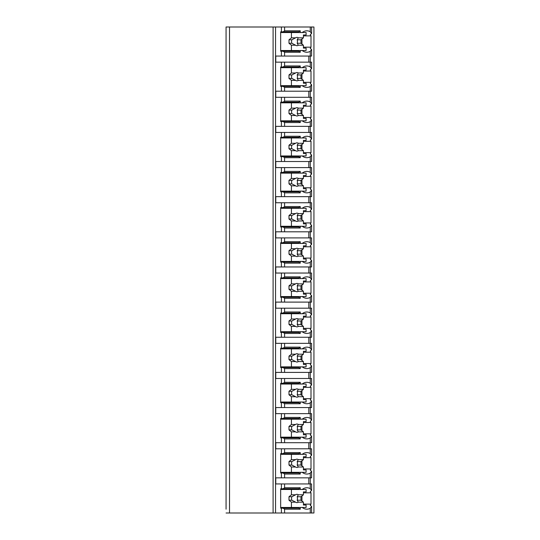 <?xml version="1.0" encoding="UTF-8"?>
<svg xmlns="http://www.w3.org/2000/svg" width="540" height="540" viewBox="0 0 540 540"><rect width="100%" height="100%" fill="white"/><g stroke="black" fill="none" stroke-linecap="round" stroke-linejoin="round"><path stroke-width="0.81" d="M303.419 504.117L311 504.117A13.149 9.295 90 0 1 310.264 505.298L311.587 506.459L311.587 513L313.936 513L313.936 27L226.064 27L226.064 509.193M226.064 474.046L226.064 487.985M226.064 438.899L226.064 452.831M226.064 403.745L226.064 417.683M226.064 368.597L226.064 382.536M226.064 333.45L226.064 347.389M226.064 298.296L226.064 312.235M226.064 263.149L226.064 277.088M226.064 228.001L226.064 241.94M226.064 192.854L226.064 206.786M226.064 157.7L226.064 171.639M226.064 122.553L226.064 136.492M226.064 87.406L226.064 101.338M226.064 52.252L226.064 66.191M311.587 513L226.064 513M229.52 27L229.52 513M310.264 27L310.264 31.732L311.587 33.541L310.264 34.702A13.149 9.295 90 0 1 311 35.883L311 47.176A13.149 9.295 90 0 1 310.264 48.357L311.587 49.525L311.587 56.059L310.264 56.059L310.264 66.879L311.587 68.688L311.587 62.147L275.771 62.147L275.771 56.059L281.401 56.059L281.401 51.219L280.665 51.219L280.665 31.847L281.401 31.847L281.401 27M281.401 62.147L281.401 66.994L280.665 66.994L280.665 86.366L281.401 86.366L281.401 91.213L275.771 91.213L275.771 97.301L281.401 97.301L281.401 102.141L280.665 102.141L280.665 121.514L281.401 121.514L281.401 126.36L275.771 126.36L275.771 132.448L281.401 132.448L281.401 137.288L280.665 137.288L280.665 156.668L281.401 156.668L281.401 161.507L275.771 161.507L275.771 167.596L281.401 167.596L281.401 172.442L280.665 172.442L280.665 191.815L281.401 191.815L281.401 196.654L275.771 196.654L275.771 202.743L281.401 202.743L281.401 207.59L280.665 207.59L280.665 226.962L281.401 226.962L281.401 231.809L275.771 231.809L275.771 237.897L281.401 237.897L281.401 242.737L280.665 242.737L280.665 262.109L281.401 262.109L281.401 266.956L275.771 266.956L275.771 273.044L281.401 273.044L281.401 277.891L280.665 277.891L280.665 297.263L281.401 297.263L281.401 302.103L275.771 302.103L275.771 308.192L281.401 308.192L281.401 313.038L280.665 313.038L280.665 332.411L281.401 332.411L281.401 337.257L275.771 337.257L275.771 343.346L281.401 343.346L281.401 348.185L280.665 348.185L280.665 367.558L281.401 367.558L281.401 372.404L275.771 372.404L275.771 378.493L281.401 378.493L281.401 383.332L280.665 383.332L280.665 402.712L281.401 402.712L281.401 407.552L275.771 407.552L275.771 413.64L281.401 413.64L281.401 418.487L280.665 418.487L280.665 437.859L281.401 437.859L281.401 442.699L275.771 442.699L275.771 448.787L281.401 448.787L281.401 453.634L280.665 453.634L280.665 473.006L281.401 473.006L281.401 477.853L275.771 477.853L275.771 483.941L281.401 483.941L281.401 488.781L280.665 488.781L280.665 508.154L281.401 508.154L281.401 513M311.587 506.459L310.264 508.268L310.264 513M311.587 490.475L311.587 483.941L310.264 483.941L310.264 488.673L311.587 490.475L310.264 491.643A13.149 9.295 90 0 1 311 492.824L303.419 492.824M311.587 455.328L311.587 448.787L310.264 448.787L310.264 453.519L311.587 455.328L310.264 456.489A13.149 9.295 90 0 1 311 457.67L311 468.97A13.149 9.295 90 0 1 310.264 470.151L311.587 471.312L310.264 473.121L310.264 477.853L281.401 477.853M311.587 471.312L311.587 477.853L310.264 477.853L310.264 483.941L281.401 483.941M311.587 420.181L311.587 413.64L310.264 413.64L310.264 418.372L311.587 420.181L310.264 421.342A13.149 9.295 90 0 1 311 422.523L311 433.816A13.149 9.295 90 0 1 310.264 435.004L311.587 436.165L310.264 437.974L310.264 442.699L281.401 442.699M311.587 436.165L311.587 442.699L310.264 442.699L310.264 448.787L281.401 448.787M311.587 385.027L311.587 378.493L310.264 378.493L310.264 383.225L311.587 385.027L310.264 386.195A13.149 9.295 90 0 1 311 387.376L311 398.669A13.149 9.295 90 0 1 310.264 399.85L311.587 401.018L310.264 402.82L310.264 407.552L281.401 407.552M311.587 401.018L311.587 407.552L310.264 407.552L310.264 413.64L281.401 413.64M311.587 349.88L311.587 343.346L310.264 343.346L310.264 348.07L311.587 349.88L310.264 351.047A13.149 9.295 90 0 1 311 352.229L311 363.521A13.149 9.295 90 0 1 310.264 364.702L311.587 365.863L310.264 367.673L310.264 372.404L281.401 372.404M311.587 365.863L311.587 372.404L310.264 372.404L310.264 378.493L281.401 378.493M311.587 314.732L311.587 308.192L310.264 308.192L310.264 312.923L311.587 314.732L310.264 315.893A13.149 9.295 90 0 1 311 317.075L311 328.374A13.149 9.295 90 0 1 310.264 329.555L311.587 330.716L310.264 332.525L310.264 337.257L281.401 337.257M311.587 330.716L311.587 337.257L310.264 337.257L310.264 343.346L281.401 343.346M311.587 279.585L311.587 273.044L310.264 273.044L310.264 277.776L311.587 279.585L310.264 280.746A13.149 9.295 90 0 1 311 281.927L311 293.22A13.149 9.295 90 0 1 310.264 294.401L311.587 295.569L310.264 297.371L310.264 302.103L281.401 302.103M311.587 295.569L311.587 302.103L310.264 302.103L310.264 308.192L281.401 308.192M311.587 244.431L311.587 237.897L310.264 237.897L310.264 242.629L311.587 244.431L310.264 245.599A13.149 9.295 90 0 1 311 246.78L311 258.073A13.149 9.295 90 0 1 310.264 259.254L311.587 260.415L310.264 262.224L310.264 266.956L281.401 266.956M311.587 260.415L311.587 266.956L310.264 266.956L310.264 273.044L281.401 273.044M311.587 209.284L311.587 202.743L310.264 202.743L310.264 207.475L311.587 209.284L310.264 210.445A13.149 9.295 90 0 1 311 211.626L311 222.925A13.149 9.295 90 0 1 310.264 224.107L311.587 225.268L310.264 227.077L310.264 231.809L281.401 231.809M311.587 225.268L311.587 231.809L310.264 231.809L310.264 237.897L281.401 237.897M311.587 174.137L311.587 167.596L310.264 167.596L310.264 172.328L311.587 174.137L310.264 175.298A13.149 9.295 90 0 1 311 176.479L311 187.772A13.149 9.295 90 0 1 310.264 188.953L311.587 190.121L310.264 191.929L310.264 196.654L281.401 196.654M311.587 190.121L311.587 196.654L310.264 196.654L310.264 202.743L281.401 202.743M311.587 138.983L311.587 132.448L310.264 132.448L310.264 137.18L311.587 138.983L310.264 140.15A13.149 9.295 90 0 1 311 141.332L311 152.624A13.149 9.295 90 0 1 310.264 153.806L311.587 154.973L310.264 156.775L310.264 161.507L281.401 161.507M311.587 154.973L311.587 161.507L310.264 161.507L310.264 167.596L281.401 167.596M311.587 103.835L311.587 97.301L310.264 97.301L310.264 102.026L311.587 103.835L310.264 104.996A13.149 9.295 90 0 1 311 106.184L311 117.477A13.149 9.295 90 0 1 310.264 118.658L311.587 119.819L310.264 121.628L310.264 126.36L281.401 126.36M311.587 119.819L311.587 126.36L310.264 126.36L310.264 132.448L281.401 132.448M311.587 68.688L310.264 69.849A13.149 9.295 90 0 1 311 71.03L311 82.33A13.149 9.295 90 0 1 310.264 83.511L311.587 84.672L310.264 86.481L310.264 91.213L281.401 91.213M311.587 84.672L311.587 91.213L310.264 91.213L310.264 97.301L281.401 97.301M311.587 49.525L310.264 51.327L310.264 56.059L281.401 56.059M302.231 507.465A13.149 9.295 90 0 0 306.841 509.193A13.149 9.295 90 0 0 310.264 508.268M311 504.117L311 492.824M308.799 62.147L308.799 56.059M283.115 508.154L298.769 508.154L300.24 509.193L284.58 509.193L283.115 508.154L281.401 508.154M284.58 509.193L284.58 513M281.401 31.847L283.115 31.847L284.58 30.807L300.24 30.807L300.24 32.535M284.58 27L284.58 30.807M284.58 483.941L284.58 487.748L300.24 487.748L298.769 488.781L283.115 488.781L284.58 487.748M283.115 488.781L281.401 488.781M300.24 472.318L300.24 474.046L284.58 474.046L283.115 473.006L281.401 473.006M284.58 474.046L284.58 477.853M284.58 448.787L284.58 452.594L300.24 452.594L300.24 454.329M281.401 453.634L283.115 453.634L284.58 452.594M300.24 437.164L300.24 438.899L284.58 438.899L283.115 437.859L281.401 437.859M284.58 438.899L284.58 442.699M284.58 413.64L284.58 417.447L300.24 417.447L300.24 419.175M281.401 418.487L283.115 418.487L284.58 417.447M300.24 402.017L300.24 403.745L284.58 403.745L283.115 402.712L281.401 402.712M284.58 403.745L284.58 407.552M284.58 378.493L284.58 382.3L300.24 382.3L300.24 384.028M281.401 383.332L283.115 383.332L284.58 382.3M300.24 366.869L300.24 368.597L284.58 368.597L283.115 367.558L281.401 367.558M284.58 368.597L284.58 372.404M284.58 343.346L284.58 347.146L300.24 347.146L300.24 348.881M281.401 348.185L283.115 348.185L284.58 347.146M300.24 331.722L300.24 333.45L284.58 333.45L283.115 332.411L281.401 332.411M284.58 333.45L284.58 337.257M284.58 308.192L284.58 311.999L300.24 311.999L300.24 313.726M281.401 313.038L283.115 313.038L284.58 311.999M300.24 296.568L300.24 298.296L284.58 298.296L283.115 297.263L281.401 297.263M284.58 298.296L284.58 302.103M284.58 273.044L284.58 276.851L300.24 276.851L300.24 278.579M281.401 277.891L283.115 277.891L284.58 276.851M300.24 261.421L300.24 263.149L284.58 263.149L283.115 262.109L281.401 262.109M284.58 263.149L284.58 266.956M284.58 237.897L284.58 241.704L300.24 241.704L300.24 243.432M281.401 242.737L283.115 242.737L284.58 241.704M300.24 226.274L300.24 228.001L284.58 228.001L283.115 226.962L281.401 226.962M284.58 228.001L284.58 231.809M284.58 202.743L284.58 206.55L300.24 206.55L300.24 208.278M281.401 207.59L283.115 207.59L284.58 206.55M300.24 191.12L300.24 192.854L284.58 192.854L283.115 191.815L281.401 191.815M284.58 192.854L284.58 196.654M284.58 167.596L284.58 171.403L300.24 171.403L300.24 173.131M281.401 172.442L283.115 172.442L284.58 171.403M300.24 155.972L300.24 157.7L284.58 157.7L283.115 156.668L281.401 156.668M284.58 157.7L284.58 161.507M284.58 132.448L284.58 136.256L300.24 136.256L300.24 137.983M281.401 137.288L283.115 137.288L284.58 136.256M300.24 120.825L300.24 122.553L284.58 122.553L283.115 121.514L281.401 121.514M284.58 122.553L284.58 126.36M284.58 97.301L284.58 101.102L300.24 101.102L300.24 102.836M281.401 102.141L283.115 102.141L284.58 101.102M300.24 85.671L300.24 87.406L284.58 87.406L283.115 86.366L281.401 86.366M284.58 87.406L284.58 91.213M284.58 62.147L284.58 65.954L300.24 65.954L300.24 67.682M281.401 66.994L283.115 66.994L284.58 65.954M300.24 50.524L300.24 52.252L284.58 52.252L283.115 51.219L281.401 51.219M284.58 52.252L284.58 56.059M300.24 507.465L300.24 509.193M310.264 31.732A13.149 9.295 90 0 0 306.841 30.807A13.149 9.295 90 0 0 302.231 32.535M310.264 488.673A13.149 9.295 90 0 0 306.841 487.748A13.149 9.295 90 0 0 302.231 489.476M300.24 487.748L300.24 489.476M302.231 472.318A13.149 9.295 90 0 0 306.841 474.046A13.149 9.295 90 0 0 310.264 473.121M310.264 453.519A13.149 9.295 90 0 0 306.841 452.594A13.149 9.295 90 0 0 302.231 454.329M302.231 437.164A13.149 9.295 90 0 0 306.841 438.899A13.149 9.295 90 0 0 310.264 437.974M310.264 418.372A13.149 9.295 90 0 0 306.841 417.447A13.149 9.295 90 0 0 302.231 419.175M302.231 402.017A13.149 9.295 90 0 0 306.841 403.745A13.149 9.295 90 0 0 310.264 402.82M310.264 383.225A13.149 9.295 90 0 0 306.841 382.3A13.149 9.295 90 0 0 302.231 384.028M302.231 366.869A13.149 9.295 90 0 0 306.841 368.597A13.149 9.295 90 0 0 310.264 367.673M310.264 348.07A13.149 9.295 90 0 0 306.841 347.146A13.149 9.295 90 0 0 302.231 348.881M302.231 331.722A13.149 9.295 90 0 0 306.841 333.45A13.149 9.295 90 0 0 310.264 332.525M310.264 312.923A13.149 9.295 90 0 0 306.841 311.999A13.149 9.295 90 0 0 302.231 313.726M302.231 296.568A13.149 9.295 90 0 0 306.841 298.296A13.149 9.295 90 0 0 310.264 297.371M310.264 277.776A13.149 9.295 90 0 0 306.841 276.851A13.149 9.295 90 0 0 302.231 278.579M302.231 261.421A13.149 9.295 90 0 0 306.841 263.149A13.149 9.295 90 0 0 310.264 262.224M310.264 242.629A13.149 9.295 90 0 0 306.841 241.704A13.149 9.295 90 0 0 302.231 243.432M302.231 226.274A13.149 9.295 90 0 0 306.841 228.001A13.149 9.295 90 0 0 310.264 227.077M310.264 207.475A13.149 9.295 90 0 0 306.841 206.55A13.149 9.295 90 0 0 302.231 208.278M302.231 191.12A13.149 9.295 90 0 0 306.841 192.854A13.149 9.295 90 0 0 310.264 191.929M310.264 172.328A13.149 9.295 90 0 0 306.841 171.403A13.149 9.295 90 0 0 302.231 173.131M302.231 155.972A13.149 9.295 90 0 0 306.841 157.7A13.149 9.295 90 0 0 310.264 156.775M310.264 137.18A13.149 9.295 90 0 0 306.841 136.256A13.149 9.295 90 0 0 302.231 137.983M302.231 120.825A13.149 9.295 90 0 0 306.841 122.553A13.149 9.295 90 0 0 310.264 121.628M310.264 102.026A13.149 9.295 90 0 0 306.841 101.102A13.149 9.295 90 0 0 302.231 102.836M302.231 85.671A13.149 9.295 90 0 0 306.841 87.406A13.149 9.295 90 0 0 310.264 86.481M310.264 66.879A13.149 9.295 90 0 0 306.841 65.954A13.149 9.295 90 0 0 302.231 67.682M302.231 50.524A13.149 9.295 90 0 0 306.841 52.252A13.149 9.295 90 0 0 310.264 51.327M288.009 508.154L288.009 507.465M288.009 489.476L288.009 488.781M301.948 500.985L301.948 495.956M280.665 489.476L306.106 489.476L306.106 491.9L303.419 491.9L303.419 494.782L298.31 494.782A4.151 2.936 90 0 0 296.959 494.316A4.151 2.936 90 0 0 295.61 494.782L291.431 494.782L288.988 496.739L288.988 500.202L291.843 500.202L295.61 502.16L291.431 502.16L291.431 507.465L306.106 507.465L306.106 505.042L303.419 505.042L303.419 502.16L298.31 502.16L297.182 500.202L300.969 500.202L303.419 502.16M291.431 489.476L291.431 494.782M295.61 502.16A4.151 2.936 90 0 0 296.959 502.619A4.151 2.936 90 0 0 298.31 502.16M303.419 494.782L300.969 496.739L300.969 500.202M297.182 500.202A4.151 2.936 90 0 0 297.182 496.739L300.969 496.739M297.182 496.739L298.31 494.782M295.61 494.782L291.843 496.739A4.151 2.936 90 0 0 291.843 500.202M288.988 496.739L291.843 496.739M288.988 500.202L291.431 502.16M280.665 507.465L291.431 507.465M283.115 31.847L298.769 31.847L300.24 30.807M300.24 52.252L298.769 51.219L283.115 51.219M288.009 51.219L288.009 50.524M288.009 32.535L288.009 31.847M301.948 44.044L301.948 39.015M311 47.176L303.419 47.176M311 35.883L303.419 35.883M280.665 32.535L306.106 32.535L306.106 34.958L303.419 34.958L303.419 37.841L298.31 37.841A4.151 2.936 90 0 0 296.959 37.382A4.151 2.936 90 0 0 295.61 37.841L291.431 37.841L288.988 39.798L288.988 43.261L291.843 43.261L295.61 45.218L291.431 45.218L291.431 50.524L306.106 50.524L306.106 48.101L303.419 48.101L303.419 45.218L298.31 45.218L297.182 43.261L300.969 43.261L303.419 45.218M291.431 32.535L291.431 37.841M295.61 45.218A4.151 2.936 90 0 0 296.959 45.684A4.151 2.936 90 0 0 298.31 45.218M303.419 37.841L300.969 39.798L300.969 43.261M297.182 43.261A4.151 2.936 90 0 0 297.182 39.798L300.969 39.798M297.182 39.798L298.31 37.841M295.61 37.841L291.843 39.798A4.151 2.936 90 0 0 291.843 43.261M288.988 39.798L291.843 39.798M288.988 43.261L291.431 45.218M280.665 50.524L291.431 50.524M308.799 483.941L308.799 477.853M300.24 474.046L298.769 473.006L283.115 473.006M283.115 453.634L298.769 453.634L300.24 452.594M288.009 454.329L288.009 453.634M311 457.67L303.419 457.67M311 468.97L303.419 468.97M301.948 465.831L301.948 460.809M288.009 473.006L288.009 472.318M280.665 454.329L306.106 454.329L306.106 456.745L303.419 456.745L303.419 459.635L298.31 459.635A4.151 2.936 90 0 0 296.959 459.169A4.151 2.936 90 0 0 295.61 459.635L291.431 459.635L288.988 461.592L288.988 465.048L291.843 465.048L295.61 467.006L291.431 467.006L291.431 472.318L306.106 472.318L306.106 469.894L303.419 469.894L303.419 467.006L298.31 467.006L297.182 465.048L300.969 465.048L303.419 467.006M291.431 454.329L291.431 459.635M295.61 467.006A4.151 2.936 90 0 0 296.959 467.471A4.151 2.936 90 0 0 298.31 467.006M303.419 459.635L300.969 461.592L300.969 465.048M297.182 465.048A4.151 2.936 90 0 0 297.182 461.592L300.969 461.592M297.182 461.592L298.31 459.635M295.61 459.635L291.843 461.592A4.151 2.936 90 0 0 291.843 465.048M288.988 461.592L291.843 461.592M288.988 465.048L291.431 467.006M280.665 472.318L291.431 472.318M308.799 448.787L308.799 442.699M300.24 438.899L298.769 437.859L283.115 437.859M283.115 418.487L298.769 418.487L300.24 417.447M288.009 419.175L288.009 418.487M311 422.523L303.419 422.523M311 433.816L303.419 433.816M301.948 430.684L301.948 425.662M288.009 437.859L288.009 437.164M280.665 419.175L306.106 419.175L306.106 421.598L303.419 421.598L303.419 424.487L298.31 424.487A4.151 2.936 90 0 0 296.959 424.022A4.151 2.936 90 0 0 295.61 424.487L291.431 424.487L288.988 426.445L288.988 429.901L291.843 429.901L295.61 431.858L291.431 431.858L291.431 437.164L306.106 437.164L306.106 434.747L303.419 434.747L303.419 431.858L298.31 431.858L297.182 429.901L300.969 429.901L303.419 431.858M291.431 419.175L291.431 424.487M295.61 431.858A4.151 2.936 90 0 0 296.959 432.324A4.151 2.936 90 0 0 298.31 431.858M303.419 424.487L300.969 426.445L300.969 429.901M297.182 429.901A4.151 2.936 90 0 0 297.182 426.445L300.969 426.445M297.182 426.445L298.31 424.487M295.61 424.487L291.843 426.445A4.151 2.936 90 0 0 291.843 429.901M288.988 426.445L291.843 426.445M288.988 429.901L291.431 431.858M280.665 437.164L291.431 437.164M308.799 413.64L308.799 407.552M300.24 403.745L298.769 402.712L283.115 402.712M283.115 383.332L298.769 383.332L300.24 382.3M288.009 384.028L288.009 383.332M311 387.376L303.419 387.376M311 398.669L303.419 398.669M301.948 395.537L301.948 390.508M288.009 402.712L288.009 402.017M280.665 384.028L306.106 384.028L306.106 386.451L303.419 386.451L303.419 389.333L298.31 389.333A4.151 2.936 90 0 0 296.959 388.868A4.151 2.936 90 0 0 295.61 389.333L291.431 389.333L288.988 391.291L288.988 394.754L291.843 394.754L295.61 396.711L291.431 396.711L291.431 402.017L306.106 402.017L306.106 399.593L303.419 399.593L303.419 396.711L298.31 396.711L297.182 394.754L300.969 394.754L303.419 396.711M291.431 384.028L291.431 389.333M295.61 396.711A4.151 2.936 90 0 0 296.959 397.177A4.151 2.936 90 0 0 298.31 396.711M303.419 389.333L300.969 391.291L300.969 394.754M297.182 394.754A4.151 2.936 90 0 0 297.182 391.291L300.969 391.291M297.182 391.291L298.31 389.333M295.61 389.333L291.843 391.291A4.151 2.936 90 0 0 291.843 394.754M288.988 391.291L291.843 391.291M288.988 394.754L291.431 396.711M280.665 402.017L291.431 402.017M308.799 378.493L308.799 372.404M300.24 368.597L298.769 367.558L283.115 367.558M283.115 348.185L298.769 348.185L300.24 347.146M288.009 348.881L288.009 348.185M311 352.229L303.419 352.229M311 363.521L303.419 363.521M301.948 360.382L301.948 355.361M288.009 367.558L288.009 366.869M280.665 348.881L306.106 348.881L306.106 351.297L303.419 351.297L303.419 354.186L298.31 354.186A4.151 2.936 90 0 0 296.959 353.72A4.151 2.936 90 0 0 295.61 354.186L291.431 354.186L288.988 356.144L288.988 359.6L291.843 359.6L295.61 361.557L291.431 361.557L291.431 366.869L306.106 366.869L306.106 364.446L303.419 364.446L303.419 361.557L298.31 361.557L297.182 359.6L300.969 359.6L303.419 361.557M291.431 348.881L291.431 354.186M295.61 361.557A4.151 2.936 90 0 0 296.959 362.023A4.151 2.936 90 0 0 298.31 361.557M303.419 354.186L300.969 356.144L300.969 359.6M297.182 359.6A4.151 2.936 90 0 0 297.182 356.144L300.969 356.144M297.182 356.144L298.31 354.186M295.61 354.186L291.843 356.144A4.151 2.936 90 0 0 291.843 359.6M288.988 356.144L291.843 356.144M288.988 359.6L291.431 361.557M280.665 366.869L291.431 366.869M308.799 343.346L308.799 337.257M300.24 333.45L298.769 332.411L283.115 332.411M283.115 313.038L298.769 313.038L300.24 311.999M288.009 313.726L288.009 313.038M311 317.075L303.419 317.075M311 328.374L303.419 328.374M301.948 325.235L301.948 320.213M288.009 332.411L288.009 331.722M280.665 313.726L306.106 313.726L306.106 316.15L303.419 316.15L303.419 319.039L298.31 319.039A4.151 2.936 90 0 0 296.959 318.573A4.151 2.936 90 0 0 295.61 319.039L291.431 319.039L288.988 320.996L288.988 324.452L291.843 324.452L295.61 326.41L291.431 326.41L291.431 331.722L306.106 331.722L306.106 329.299L303.419 329.299L303.419 326.41L298.31 326.41L297.182 324.452L300.969 324.452L303.419 326.41M291.431 313.726L291.431 319.039M295.61 326.41A4.151 2.936 90 0 0 296.959 326.875A4.151 2.936 90 0 0 298.31 326.41M303.419 319.039L300.969 320.996L300.969 324.452M297.182 324.452A4.151 2.936 90 0 0 297.182 320.996L300.969 320.996M297.182 320.996L298.31 319.039M295.61 319.039L291.843 320.996A4.151 2.936 90 0 0 291.843 324.452M288.988 320.996L291.843 320.996M288.988 324.452L291.431 326.41M280.665 331.722L291.431 331.722M308.799 308.192L308.799 302.103M300.24 298.296L298.769 297.263L283.115 297.263M283.115 277.891L298.769 277.891L300.24 276.851M288.009 278.579L288.009 277.891M311 281.927L303.419 281.927M311 293.22L303.419 293.22M301.948 290.088L301.948 285.059M288.009 297.263L288.009 296.568M280.665 278.579L306.106 278.579L306.106 281.003L303.419 281.003L303.419 283.885L298.31 283.885A4.151 2.936 90 0 0 296.959 283.426A4.151 2.936 90 0 0 295.61 283.885L291.431 283.885L288.988 285.842L288.988 289.305L291.843 289.305L295.61 291.263L291.431 291.263L291.431 296.568L306.106 296.568L306.106 294.145L303.419 294.145L303.419 291.263L298.31 291.263L297.182 289.305L300.969 289.305L303.419 291.263M291.431 278.579L291.431 283.885M295.61 291.263A4.151 2.936 90 0 0 296.959 291.728A4.151 2.936 90 0 0 298.31 291.263M303.419 283.885L300.969 285.842L300.969 289.305M297.182 289.305A4.151 2.936 90 0 0 297.182 285.842L300.969 285.842M297.182 285.842L298.31 283.885M295.61 283.885L291.843 285.842A4.151 2.936 90 0 0 291.843 289.305M288.988 285.842L291.843 285.842M288.988 289.305L291.431 291.263M280.665 296.568L291.431 296.568M308.799 273.044L308.799 266.956M300.24 263.149L298.769 262.109L283.115 262.109M283.115 242.737L298.769 242.737L300.24 241.704M288.009 243.432L288.009 242.737M311 246.78L303.419 246.78M311 258.073L303.419 258.073M301.948 254.941L301.948 249.912M288.009 262.109L288.009 261.421M280.665 243.432L306.106 243.432L306.106 245.855L303.419 245.855L303.419 248.738L298.31 248.738A4.151 2.936 90 0 0 296.959 248.272A4.151 2.936 90 0 0 295.61 248.738L291.431 248.738L288.988 250.695L288.988 254.158L291.843 254.158L295.61 256.115L291.431 256.115L291.431 261.421L306.106 261.421L306.106 258.998L303.419 258.998L303.419 256.115L298.31 256.115L297.182 254.158L300.969 254.158L303.419 256.115M291.431 243.432L291.431 248.738M295.61 256.115A4.151 2.936 90 0 0 296.959 256.574A4.151 2.936 90 0 0 298.31 256.115M303.419 248.738L300.969 250.695L300.969 254.158M297.182 254.158A4.151 2.936 90 0 0 297.182 250.695L300.969 250.695M297.182 250.695L298.31 248.738M295.61 248.738L291.843 250.695A4.151 2.936 90 0 0 291.843 254.158M288.988 250.695L291.843 250.695M288.988 254.158L291.431 256.115M280.665 261.421L291.431 261.421M308.799 237.897L308.799 231.809M300.24 228.001L298.769 226.962L283.115 226.962M283.115 207.59L298.769 207.59L300.24 206.55M288.009 208.278L288.009 207.59M311 211.626L303.419 211.626M311 222.925L303.419 222.925M301.948 219.787L301.948 214.765M288.009 226.962L288.009 226.274M280.665 208.278L306.106 208.278L306.106 210.701L303.419 210.701L303.419 213.59L298.31 213.59A4.151 2.936 90 0 0 296.959 213.125A4.151 2.936 90 0 0 295.61 213.59L291.431 213.59L288.988 215.548L288.988 219.004L291.843 219.004L295.61 220.961L291.431 220.961L291.431 226.274L306.106 226.274L306.106 223.85L303.419 223.85L303.419 220.961L298.31 220.961L297.182 219.004L300.969 219.004L303.419 220.961M291.431 208.278L291.431 213.59M295.61 220.961A4.151 2.936 90 0 0 296.959 221.427A4.151 2.936 90 0 0 298.31 220.961M303.419 213.59L300.969 215.548L300.969 219.004M297.182 219.004A4.151 2.936 90 0 0 297.182 215.548L300.969 215.548M297.182 215.548L298.31 213.59M295.61 213.59L291.843 215.548A4.151 2.936 90 0 0 291.843 219.004M288.988 215.548L291.843 215.548M288.988 219.004L291.431 220.961M280.665 226.274L291.431 226.274M308.799 202.743L308.799 196.654M300.24 192.854L298.769 191.815L283.115 191.815M283.115 172.442L298.769 172.442L300.24 171.403M288.009 173.131L288.009 172.442M311 176.479L303.419 176.479M311 187.772L303.419 187.772M301.948 184.64L301.948 179.618M288.009 191.815L288.009 191.12M280.665 173.131L306.106 173.131L306.106 175.554L303.419 175.554L303.419 178.443L298.31 178.443A4.151 2.936 90 0 0 296.959 177.977A4.151 2.936 90 0 0 295.61 178.443L291.431 178.443L288.988 180.4L288.988 183.857L291.843 183.857L295.61 185.814L291.431 185.814L291.431 191.12L306.106 191.12L306.106 188.703L303.419 188.703L303.419 185.814L298.31 185.814L297.182 183.857L300.969 183.857L303.419 185.814M291.431 173.131L291.431 178.443M295.61 185.814A4.151 2.936 90 0 0 296.959 186.28A4.151 2.936 90 0 0 298.31 185.814M303.419 178.443L300.969 180.4L300.969 183.857M297.182 183.857A4.151 2.936 90 0 0 297.182 180.4L300.969 180.4M297.182 180.4L298.31 178.443M295.61 178.443L291.843 180.4A4.151 2.936 90 0 0 291.843 183.857M288.988 180.4L291.843 180.4M288.988 183.857L291.431 185.814M280.665 191.12L291.431 191.12M308.799 167.596L308.799 161.507M300.24 157.7L298.769 156.668L283.115 156.668M283.115 137.288L298.769 137.288L300.24 136.256M288.009 137.983L288.009 137.288M311 141.332L303.419 141.332M311 152.624L303.419 152.624M301.948 149.492L301.948 144.464M288.009 156.668L288.009 155.972M280.665 137.983L306.106 137.983L306.106 140.407L303.419 140.407L303.419 143.289L298.31 143.289A4.151 2.936 90 0 0 296.959 142.823A4.151 2.936 90 0 0 295.61 143.289L291.431 143.289L288.988 145.247L288.988 148.709L291.843 148.709L295.61 150.667L291.431 150.667L291.431 155.972L306.106 155.972L306.106 153.549L303.419 153.549L303.419 150.667L298.31 150.667L297.182 148.709L300.969 148.709L303.419 150.667M291.431 137.983L291.431 143.289M295.61 150.667A4.151 2.936 90 0 0 296.959 151.133A4.151 2.936 90 0 0 298.31 150.667M303.419 143.289L300.969 145.247L300.969 148.709M297.182 148.709A4.151 2.936 90 0 0 297.182 145.247L300.969 145.247M297.182 145.247L298.31 143.289M295.61 143.289L291.843 145.247A4.151 2.936 90 0 0 291.843 148.709M288.988 145.247L291.843 145.247M288.988 148.709L291.431 150.667M280.665 155.972L291.431 155.972M308.799 132.448L308.799 126.36M300.24 122.553L298.769 121.514L283.115 121.514M283.115 102.141L298.769 102.141L300.24 101.102M288.009 102.836L288.009 102.141M311 106.184L303.419 106.184M311 117.477L303.419 117.477M301.948 114.338L301.948 109.316M288.009 121.514L288.009 120.825M280.665 102.836L306.106 102.836L306.106 105.253L303.419 105.253L303.419 108.142L298.31 108.142A4.151 2.936 90 0 0 296.959 107.676A4.151 2.936 90 0 0 295.61 108.142L291.431 108.142L288.988 110.099L288.988 113.555L291.843 113.555L295.61 115.513L291.431 115.513L291.431 120.825L306.106 120.825L306.106 118.402L303.419 118.402L303.419 115.513L298.31 115.513L297.182 113.555L300.969 113.555L303.419 115.513M291.431 102.836L291.431 108.142M295.61 115.513A4.151 2.936 90 0 0 296.959 115.978A4.151 2.936 90 0 0 298.31 115.513M303.419 108.142L300.969 110.099L300.969 113.555M297.182 113.555A4.151 2.936 90 0 0 297.182 110.099L300.969 110.099M297.182 110.099L298.31 108.142M295.61 108.142L291.843 110.099A4.151 2.936 90 0 0 291.843 113.555M288.988 110.099L291.843 110.099M288.988 113.555L291.431 115.513M280.665 120.825L291.431 120.825M308.799 97.301L308.799 91.213M300.24 87.406L298.769 86.366L283.115 86.366M283.115 66.994L298.769 66.994L300.24 65.954M288.009 67.682L288.009 66.994M311 71.03L303.419 71.03M311 82.33L303.419 82.33M301.948 79.191L301.948 74.169M288.009 86.366L288.009 85.671M280.665 67.682L306.106 67.682L306.106 70.106L303.419 70.106L303.419 72.995L298.31 72.995A4.151 2.936 90 0 0 296.959 72.529A4.151 2.936 90 0 0 295.61 72.995L291.431 72.995L288.988 74.952L288.988 78.408L291.843 78.408L295.61 80.366L291.431 80.366L291.431 85.671L306.106 85.671L306.106 83.255L303.419 83.255L303.419 80.366L298.31 80.366L297.182 78.408L300.969 78.408L303.419 80.366M291.431 67.682L291.431 72.995M295.61 80.366A4.151 2.936 90 0 0 296.959 80.831A4.151 2.936 90 0 0 298.31 80.366M303.419 72.995L300.969 74.952L300.969 78.408M297.182 78.408A4.151 2.936 90 0 0 297.182 74.952L300.969 74.952M297.182 74.952L298.31 72.995M295.61 72.995L291.843 74.952A4.151 2.936 90 0 0 291.843 78.408M288.988 74.952L291.843 74.952M288.988 78.408L291.431 80.366M280.665 85.671L291.431 85.671M273.098 27L273.098 513M275.549 27L275.549 513M311.587 27L311.587 33.541"/></g></svg>
